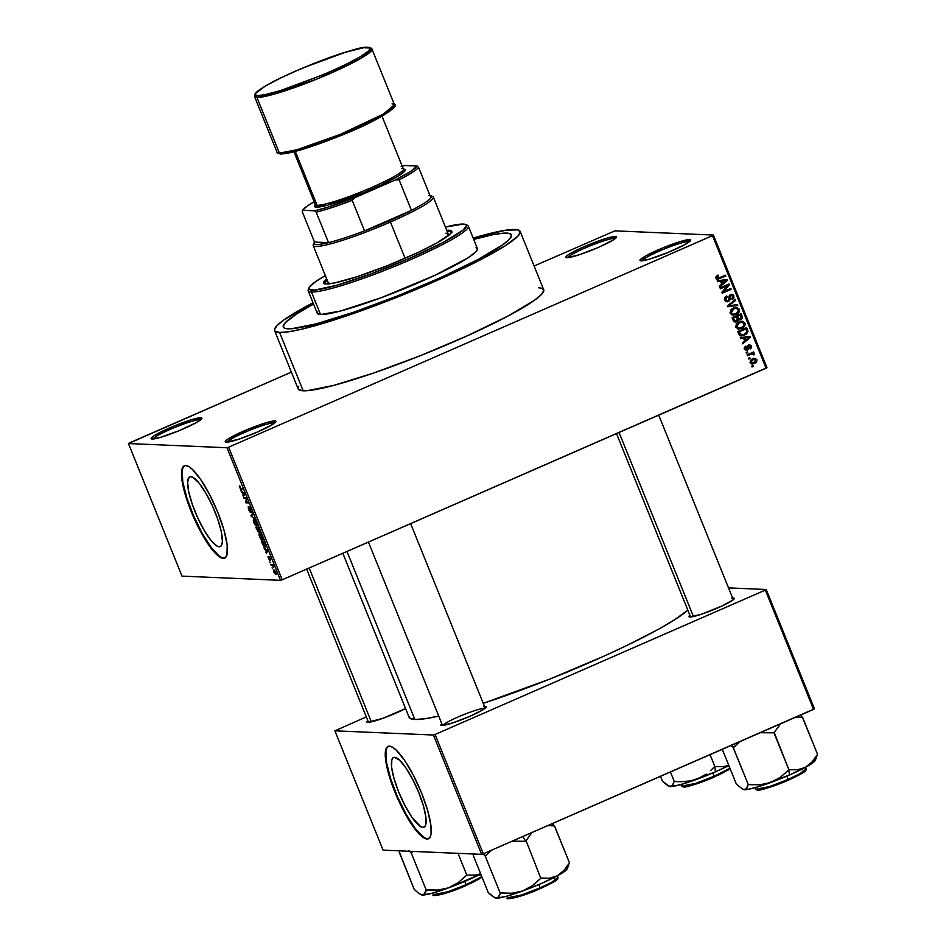 <?xml version="1.0" encoding="UTF-8"?>
<svg xmlns="http://www.w3.org/2000/svg" width="946" height="946" viewBox="0 0 946 946"><rect width="100%" height="100%" fill="white"/><g stroke="black" fill="none" stroke-linecap="round" stroke-linejoin="round"><path stroke-width="1.42" d="M200.729 419.752A25.909 2.933 -22 0 0 200.079 419.646L200.824 417.754A27.351 3.098 158 0 1 201.829 418.546A27.351 3.098 158 0 1 179.314 430.596A27.351 3.098 158 0 1 152.188 439.027L160.312 437.407L178.877 430.773L196.047 422.744L200.765 419.728L201.782 418.026L192.7 419.374L174.135 426.019L154.174 435.692L151.254 438.104L152.188 439.027A27.351 3.098 158 0 1 151.455 438.897A27.351 3.098 158 0 1 170.848 427.391A27.351 3.098 158 0 1 200.824 417.754L200.079 419.646A25.909 2.933 158 0 1 200.729 419.752M615.479 238.404A25.909 2.933 -22 0 0 614.829 238.297L615.574 236.417A27.351 3.098 158 0 1 616.579 237.198A27.351 3.098 158 0 1 594.064 249.247A27.351 3.098 158 0 1 566.938 257.69L579.189 254.793L598.511 247.355L613.587 239.752L616.52 236.677L607.45 238.037L584.001 246.74L568.924 254.356L566.004 256.756L566.938 257.69A27.351 3.098 158 0 1 566.193 257.56A27.351 3.098 158 0 1 585.598 246.055A27.351 3.098 158 0 1 615.574 236.417L614.829 238.297A25.909 2.933 158 0 1 615.479 238.404M689.563 241.561A25.909 2.933 -22 0 0 688.925 241.466L689.669 239.575A27.351 3.098 158 0 1 690.663 240.367A27.351 3.098 158 0 1 668.148 252.416A27.351 3.098 158 0 1 641.021 260.848L649.157 259.228L667.71 252.594L684.892 244.565L689.599 241.537L690.615 239.846L681.534 241.195L662.969 247.828L645.799 255.858L640.099 259.914L641.021 260.848A27.351 3.098 158 0 1 640.288 260.718A27.351 3.098 158 0 1 659.681 249.212A27.351 3.098 158 0 1 689.669 239.575L688.925 241.466A25.909 2.933 158 0 1 689.563 241.561M274.813 422.909A25.909 2.933 -22 0 0 274.174 422.803L274.919 420.923A27.351 3.098 158 0 1 275.913 421.703A27.351 3.098 158 0 1 253.398 433.753A27.351 3.098 158 0 1 226.271 442.184L238.522 439.287L257.856 431.861L272.921 424.257L275.865 421.183L266.784 422.543L248.219 429.177L228.27 438.849L225.349 441.262L226.271 442.184A27.351 3.098 158 0 1 225.538 442.054A27.351 3.098 158 0 1 244.931 430.548A27.351 3.098 158 0 1 274.919 420.923L274.174 422.803A25.909 2.933 158 0 1 274.813 422.909M422.933 827.419L424.884 826.556L422.933 827.419L420.686 826.662L411.64 816.847L404.853 805.377L398.668 791.932L394.021 778.546L391.609 767.265L391.821 759.804L392.909 757.9L394.6 757.308A38.053 9.141 66.4 0 1 418.014 790.738A38.053 9.141 66.4 0 1 424.009 827.23A38.053 9.141 66.4 0 1 422.933 827.419A38.053 9.141 66.4 0 1 399.508 793.978A38.053 9.141 66.4 0 1 393.524 757.498A38.053 9.141 66.4 0 1 394.6 757.308L399.543 760.135L405.893 767.88L412.669 779.338L418.865 792.795L423.512 806.169L425.925 817.45L425.712 824.912L424.624 826.828L422.933 827.419M388.333 746.335A50.375 12.097 -113.6 0 0 396.741 795.042A50.375 12.097 -113.6 0 0 427.509 838.771L427.001 838.984A50.375 12.097 66.4 0 1 396.007 794.723A50.375 12.097 66.4 0 1 388.073 746.429A50.375 12.097 66.4 0 1 389.504 746.181L387.257 746.962L385.814 749.492L385.542 759.366L388.735 774.301L394.884 792.015L405.302 813.962L414.265 828.093L422.318 836.82L425.605 838.712L428.219 838.818L430.075 837.151L431.092 833.781L430.962 825.799L427.781 810.864L421.62 793.15L413.426 775.353L404.45 760.17L396.043 749.93L392.472 747.186L389.504 746.181A50.375 12.097 66.4 0 1 420.497 790.442A50.375 12.097 66.4 0 1 428.432 838.735A50.375 12.097 66.4 0 1 427.001 838.984L427.509 838.771A50.375 12.097 -113.6 0 0 428.68 838.617M190.844 476.654A38.053 9.141 66.4 0 1 214.257 510.095A38.053 9.141 66.4 0 1 220.252 546.575A38.053 9.141 66.4 0 1 219.165 546.764L221.128 545.913L219.165 546.764L216.93 546.008L211.171 540.627L204.478 530.836L197.868 518.136L192.334 504.455L188.739 491.885L187.615 482.33L189.141 477.245L190.844 476.654L193.079 477.411L198.837 482.803L205.53 492.594L212.141 505.294L217.675 518.976L221.269 531.546L222.393 541.1L221.955 544.269L220.867 546.185L219.165 546.764A38.053 9.141 66.4 0 1 195.751 513.335A38.053 9.141 66.4 0 1 189.756 476.843A38.053 9.141 66.4 0 1 190.844 476.654M184.576 465.68A50.375 12.097 -113.6 0 0 192.984 514.388A50.375 12.097 -113.6 0 0 223.753 558.116L223.244 558.341A50.375 12.097 66.4 0 1 192.239 514.08A50.375 12.097 66.4 0 1 184.316 465.787A50.375 12.097 66.4 0 1 185.747 465.527L183.5 466.307L182.058 468.849L181.786 478.723L184.967 493.646L191.127 511.372L199.322 529.169L208.297 544.352L216.693 554.593L221.837 558.069L224.462 558.175L226.934 555.03L227.206 545.156L224.013 530.221L217.864 512.507L209.669 494.711L200.682 479.527L192.286 469.287L188.715 466.532L185.747 465.527A50.375 12.097 66.4 0 1 216.74 509.799A50.375 12.097 66.4 0 1 224.675 558.093A50.375 12.097 66.4 0 1 223.244 558.341L223.753 558.116A50.375 12.097 -113.6 0 0 224.923 557.963M405.562 708.542A24.466 2.767 158 0 1 367.758 722.33L382.823 718.333L405.562 708.542M484.529 706.473A24.466 2.767 158 0 1 485.286 706.461L484.908 707.419L485.286 706.461A24.466 2.767 158 0 1 486.185 707.159A24.466 2.767 158 0 1 466.035 717.943A24.466 2.767 158 0 1 441.758 725.487L452.732 722.898L470.02 716.252L483.501 709.441L486.138 706.697L483.607 706.591M732.606 598.014A24.466 2.767 158 0 1 733.363 597.99L732.984 598.948L733.363 597.99A24.466 2.767 158 0 1 734.262 598.688A24.466 2.767 158 0 1 714.112 609.472A24.466 2.767 158 0 1 689.847 617.017L700.809 614.427L722.224 605.925L733.304 599.752L734.214 598.227L731.684 598.12M274.588 330.568L298.156 388.901A132.416 14.994 -22 0 0 303.158 390.793L279.59 332.46A132.416 14.994 158 0 1 274.588 330.568A132.416 14.994 158 0 1 313.031 302.779L284.025 319.819L276.93 325.672L274.458 329.799L274.99 331.171L279.59 332.46L303.158 390.793L307.166 390.698L333.631 385.424L373.374 373.126L420.355 355.684L467.43 335.747L507.423 316.354L534.254 300.45L541.349 294.596L543.82 290.457L541.573 288.211L538.688 287.809M473.166 238.073A132.416 14.994 158 0 1 515.121 229.476A132.416 14.994 158 0 1 520.123 231.368A132.416 14.994 158 0 1 417.884 288.719A132.416 14.994 158 0 1 279.59 332.46L288.707 331.762L301.999 329.113L349.807 314.793L408.838 292.48L465.16 267.446L483.855 258.01L505.471 245.617L517.781 236.264L520.253 232.125L517.994 229.866L506.004 230.174L473.166 238.073M408.968 716.429L409.583 718.014L414.868 719.492L346.981 551.459L414.868 719.492L425.381 718.688L438.731 716.087A152.554 17.276 -22 0 1 414.868 719.492A152.554 17.276 -22 0 1 409.11 717.305L342.83 553.28M506.808 233.106A123.051 13.942 158 0 1 511.455 234.868A123.051 13.942 158 0 1 416.429 288.175A123.051 13.942 158 0 1 287.903 328.818A123.051 13.942 158 0 1 283.256 327.068A123.051 13.942 158 0 1 313.564 304.104L309.401 306.398L313.564 304.104A123.051 13.942 158 0 0 283.256 327.068A123.051 13.942 158 0 0 287.903 328.818L285.231 328.451L283.138 326.358L285.444 322.515L296.878 313.812L309.401 306.398L296.878 313.812L285.444 322.515L283.138 326.358L285.231 328.451L291.64 328.723L287.903 328.818A123.051 13.942 158 0 0 416.429 288.175A123.051 13.942 158 0 0 511.455 234.868L511.455 234.868A123.051 13.942 158 0 0 506.808 233.106L509.48 233.473L511.573 235.578L509.267 239.421L502.669 244.86L477.742 259.63L440.576 277.663L396.835 296.193L353.165 312.405L316.224 323.828L291.64 328.723L316.224 323.828L353.165 312.405L396.835 296.193L440.576 277.663L477.742 259.63L502.669 244.86L509.267 239.421L511.573 235.578L509.48 233.473L503.071 233.201L506.808 233.106A123.051 13.942 158 0 0 473.698 239.409L492.606 234.762L503.071 233.201L492.606 234.762L473.698 239.409A123.051 13.942 158 0 1 506.808 233.106M129.342 442.965L291.38 372.121L128.443 443.544L226.969 447.742L280.536 580.336L182.01 576.126L128.443 443.544L129.342 442.965M534.112 265.992L614.876 230.859L713.402 235.057L766.97 367.651L282.204 579.792L228.636 447.198L712.504 235.637L766.071 368.219L282.204 579.792L280.536 580.336L182.01 576.126L128.443 443.544L226.969 447.742L228.636 447.198L226.969 447.742L280.536 580.336L282.204 579.792L228.636 447.198L712.504 235.637L766.071 368.219L766.97 367.651L713.402 235.057L712.504 235.637L713.402 235.057L614.876 230.859L534.112 265.992M750.131 362.649L752.094 364.033L754.518 363.489L756.67 361.798L756.883 359.693L754.955 358.309L752.555 358.818L750.533 360.249L750.131 362.649L752.2 364.033L754.518 363.489L756.883 359.693L754.79 358.298L752.555 358.818L750.131 362.649M747.446 355.661L751.857 353.839L752.921 353.839L753.43 354.892L754.553 354.005L752.921 353.272L753.962 352.811L753.619 351.971L747.104 354.821L747.446 355.661L752.224 353.757L754.459 354.726L754.482 353.769L752.921 353.272L753.962 352.811L753.619 351.971L747.104 354.821L747.446 355.661M749.232 345.798L747.872 345.739L750.474 346.543L750.32 348.873L751.384 346.106L748.759 345.018L747.08 349.441L744.526 348.696L745.614 348.743L746.37 346.91L744.999 346.851L746.37 346.91L745.921 346.118L744.656 349.098L746.288 350.446L748.664 349.346L749.232 345.798L750.474 346.543L750.32 348.873L751.443 347.726L750.97 345.408L749.137 344.888L747.647 346.248L747.375 349.251L745.708 348.956L745.921 346.118L744.668 347.348L744.656 349.098L747.588 350.209L749.587 345.728L747.919 345.68M738.708 334.033L739.677 335.428L741.735 335.96L746.37 334.186L747.99 331.585L746.666 327.635L737.703 331.561L738.708 334.033L741.321 335.96L744.526 335.239L747.99 331.407L746.666 327.635L737.703 331.561L738.708 334.033M740.245 318.956L739.287 319.642L740.813 319.701L742.125 316.402L740.872 316.342L742.125 316.402L741.061 313.776L732.109 317.69L733.919 321.522L736.828 321.723L738.566 319.618L740.541 319.807L742.22 318.353L741.061 313.776L732.109 317.69L733.162 320.304L735.279 322.054L736.828 321.723L738.566 319.618L739.618 319.949M727.687 306.764L737.726 305.499L737.36 304.612L728.55 305.842L735.657 300.402L735.302 299.527L727.356 305.948L727.687 306.764L737.726 305.499L737.36 304.612L728.55 305.842L735.657 300.402L735.302 299.527L727.356 305.948L727.687 306.764M720.414 288.767L727.592 285.633L721.857 292.326L722.224 293.225L731.175 289.31L730.844 288.471L723.655 291.605L729.401 284.912L729.035 284.001L720.072 287.927L720.414 288.767L727.592 285.633L721.857 292.326L722.224 293.225L731.175 289.31L730.844 288.471L723.655 291.605L729.401 284.912L729.035 284.001L720.072 287.927L720.414 288.767M716.075 276.504L716.098 278.361L717.659 279.271L725.818 276.055L725.487 275.203L717.919 278.313L716.962 277.367L718.487 275.854L718.026 275.061L716.075 276.504L715.968 278.112L717.553 279.271L725.818 276.055L725.487 275.203L718.085 278.301L717.033 277.686L718.487 275.854L718.026 275.061L716.075 276.504M717.565 281.695L720.533 281.258L721.715 284.178L719.327 286.07L719.693 286.957L727.557 280.347L727.202 279.46L717.198 280.808L717.565 281.695L720.533 281.258L721.715 284.178L719.327 286.07L719.693 286.957L727.557 280.347L727.202 279.46L717.198 280.808L717.565 281.695M730.856 295.412L732.937 296.358L731.861 298.794L732.322 299.586L733.966 295.873L732.642 295.826L733.966 295.873L731.837 294.277L730.548 294.549L728.148 300.71L724.695 299.61L725.913 299.669L727.19 296.725L725.641 296.618L727.19 296.725L726.741 295.932L724.837 300.048L726.871 301.786L729.638 300.686L730.619 295.53L732.109 295.377L732.937 296.358L732.949 297.824L731.861 298.794L732.322 299.586L733.954 298.096L733.422 294.986L730.548 294.549L729.059 296.122L728.881 300.071L727.131 300.828L725.783 299.243L727.19 296.725L726.457 296.074L724.896 297.576L724.648 299.444L727.143 301.809L728.503 301.549L730.111 299.326L730.052 296.074L731.589 295.258L729.543 295.258M736.426 313.351L734.557 314.474L736.094 314.533C738.637 313.599 739.725 311.837 739.382 309.271L738.046 309.212L739.382 309.271L736.437 307.367L733.351 308.077L730.619 310.253L730.359 313.646L733.446 315.184L738.318 313.091L739.453 311.34L739.382 309.271L736.686 307.391L731.175 309.555L730.182 313.292L733.162 315.172M742.031 327.221L740.162 328.333L741.688 328.392C744.23 327.458 745.33 325.696 744.987 323.13L743.651 323.083L744.987 323.13L742.042 321.226L738.956 321.936L736.213 324.111L735.953 327.505L739.039 329.042L743.923 326.949L745.046 325.199L744.987 323.13L742.279 321.25L736.768 323.414L735.787 327.15L738.767 329.042M740.552 338.585L743.521 338.148L744.703 341.068L742.314 342.972L742.669 343.847L750.545 337.237L750.19 336.35L740.186 337.698L740.552 338.585L743.521 338.148L744.703 341.068L742.314 342.972L742.669 343.847L750.545 337.237L750.19 336.35L740.186 337.698L740.552 338.585M746.477 353.248L747.754 352.692L747.411 351.853L746.134 352.409L746.477 353.248L747.754 352.692L747.411 351.853L746.134 352.409L746.477 353.248M748.806 359.042L750.083 358.475L749.752 357.635L748.463 358.191L748.806 359.042L750.083 358.475L749.752 357.635L748.463 358.191L748.806 359.042M752.023 366.989L753.3 366.433L752.957 365.594L751.68 366.149L752.023 366.989L753.3 366.433L752.957 365.594L751.68 366.149L752.023 366.989M272.424 568.617L272.093 567.766L272.424 568.617M270.095 562.823L269.752 561.983L270.095 562.823M264.171 548.16L266.441 551.849L266.287 553.422L267.884 550.844L263.804 547.285L266.441 551.849L266.287 553.422L267.884 550.844L264.171 548.16M262.172 539.989L262.231 536.796L259.511 533.473L258.932 534.478L261.604 539.788L262.787 539.338L262.066 536.382L259.393 533.485L258.932 534.265L260.185 533.721L258.932 534.265L259.488 536.666L260.871 539.102L262.444 539.941M256.567 526.118L256.638 522.937L253.906 519.614L253.327 520.406L255.373 525.361L256.969 526L257.028 524.096L255.467 520.773L253.8 519.614L253.327 520.406L254.58 519.862L253.327 520.406L253.883 522.807L255.278 525.243L256.839 526.082M250.383 512.235L249.685 508.203L250.288 507.754L251.175 509.433L251.447 512.046L251.222 509.539L249.519 507.103L250.028 511.396L248.313 506.82L248.538 509.575L250.004 512.046L250.619 511.538L249.732 508.002L251.447 512.046L251.329 509.799L249.401 507.139L249.862 511.325L248.23 506.831L248.538 509.575L250.489 512.212M241.183 491.27L243.453 494.959L243.311 496.532L244.896 493.954L240.828 490.383L243.453 494.959L243.311 496.532L244.896 493.954L241.183 491.27M239.326 486.315L240.639 489.259L243.157 489.661L242.815 488.81L240.509 488.55L239.776 485.842L239.681 487.628L241.336 489.579L243.157 489.661L242.815 488.81L240.568 488.597L239.776 485.842M244.033 498.341L246.173 498.436L245.842 502.799L248.514 502.917L248.171 502.078L246.031 501.983L246.374 497.62L243.701 497.501L244.033 498.341L245.771 497.584L244.033 498.341L246.173 498.436L245.842 502.799L248.514 502.917L248.171 502.078L246.031 501.983L246.374 497.62L243.701 497.501L244.033 498.341M251.305 516.339L255.053 519.106L251.435 515.889L252.996 514.009L252.641 513.134L250.974 515.523L255.053 519.106L251.435 515.889L252.996 514.009L252.641 513.134L250.974 515.523L251.305 516.339M259.724 532.302L258.4 527.383L255.727 527.277L258.601 532.492L258.79 531.368L259.973 531.959L258.4 527.383L255.727 527.277L258.601 532.492L258.79 531.368L259.819 532.279M264.963 546.859L265.448 544.943L263.993 541.242L261.321 541.136L263.248 545.487L264.963 546.859L265.578 545.499L263.993 541.242L261.321 541.136L262.326 543.607L265.282 546.8M269.811 560.682L269.409 557.584L270.591 560.6L270.355 558.672L269.031 556.745L269.421 559.843L268.144 556.591L269.515 560.552L269.35 557.655L270.591 560.6L270.272 558.471L268.936 556.768L269.35 559.819L267.943 556.922L269.906 560.671M271.064 565.235L272.602 565.507L273.666 567.127L272.673 564.478L270.722 564.395L271.064 565.235L272.685 564.526L271.064 565.235L272.531 565.46L273.666 567.127L272.673 564.478L270.722 564.395L271.064 565.235M275.806 574.565L275.842 572.259L273.891 569.859L273.832 572.164L275.889 574.565L275.724 571.963L273.725 569.87L273.832 572.164L276.031 574.529M483.288 853.8L435.077 734.474L765.338 590.079L813.548 709.405L483.288 853.8L481.62 854.344L383.095 850.147L334.884 730.82L433.41 735.018L481.62 854.344L383.095 850.147L334.884 730.82L366.327 716.891L334.884 730.82L433.41 735.018L435.077 734.474L433.41 735.018L481.62 854.344L483.288 853.8L814.447 708.826L813.548 709.405L765.338 590.079L435.077 734.474L483.288 853.8M728.515 587.892L766.236 589.5L814.447 708.826L766.236 589.5L765.338 590.079L766.236 589.5L728.515 587.892M689.906 615.267L688.995 616.78L689.847 617.017A24.466 2.767 158 0 1 689.185 616.898A24.466 2.767 158 0 1 689.906 615.267M441.829 723.725L440.931 724.66L441.758 725.487A24.466 2.767 158 0 1 441.108 725.369A24.466 2.767 158 0 1 441.817 723.725M367.817 720.568L366.906 722.094L367.758 722.33A24.466 2.767 158 0 1 367.095 722.212A24.466 2.767 158 0 1 367.817 720.58M483.24 703.327L549.91 679.039L604.151 656.063L628.688 644.593L659.599 628.641L675.137 619.429L687.825 610.099A152.554 17.276 -22 0 1 483.252 703.327M442.823 725.44A23.023 2.613 158 0 1 462.156 715.259A23.023 2.613 158 0 1 484.541 708.341M298.676 386.299L298.025 388.144M298.569 389.516L303.158 390.793A132.416 14.994 -22 0 0 441.451 347.064A132.416 14.994 -22 0 0 543.69 289.701L520.123 231.368M153.075 439.003A25.909 2.933 158 0 1 174.537 427.568A25.909 2.933 158 0 1 200.079 419.646A25.909 2.933 -22 0 0 174.537 427.568A25.909 2.933 -22 0 0 153.075 439.003M567.825 257.655A25.909 2.933 158 0 1 589.287 246.232A25.909 2.933 158 0 1 614.829 238.297A25.909 2.933 -22 0 0 589.287 246.232A25.909 2.933 -22 0 0 567.825 257.655M641.908 260.824A25.909 2.933 158 0 1 663.371 249.389A25.909 2.933 158 0 1 688.925 241.466A25.909 2.933 -22 0 0 663.371 249.389A25.909 2.933 -22 0 0 641.908 260.824M227.158 442.16A25.909 2.933 158 0 1 248.621 430.737A25.909 2.933 158 0 1 274.174 422.803A25.909 2.933 -22 0 0 248.621 430.737A25.909 2.933 -22 0 0 227.158 442.16M185.038 465.479L183.181 467.147L182.164 470.517L182.779 481.833L186.776 497.702L193.54 515.7L202.054 533.083L211.017 547.226L219.07 555.952L222.357 557.844L224.971 557.951M388.794 746.122L386.949 747.789L385.933 751.171L386.536 762.476L390.532 778.345L397.296 796.343L405.81 813.737L414.774 827.868L422.827 836.607L426.114 838.487L428.739 838.594M240 487.687L240.142 486.682M242.862 488.916L241.336 489.579L242.862 488.916M244.186 495.113L242.945 495.657L244.186 495.113M244.576 494.462L243.453 494.959L244.576 494.462M242.696 492.334L244.695 493.457L243.654 494.687L244.742 494.202L243.654 494.687L242.696 492.334L244.458 493.564L243.654 494.687L242.696 492.334M247.568 502.042L245.842 502.799L247.568 502.042M246.102 501.628L245.475 501.9L246.102 501.628M252.204 514.979L250.974 515.523L252.204 514.979M253.906 519.614L253.327 520.406M254.249 520.454L256.579 522.807L257.158 524.746L256.236 525.278L254.202 522.819L254.935 520.158L254.249 520.454L255.893 522.003L256.697 524.947L255.361 524.782L253.906 521.956L253.942 520.548L254.9 520.111M258.601 532.492L258.79 531.368M257.631 528.187L258.684 528.105L259.334 531.451L257.631 528.187L258.554 527.773L257.631 528.187L258.424 528.211L259.878 531.214L258.944 531.155L257.631 528.187M256.378 528.128L258.506 527.643L257.312 528.164L258.258 531.64L256.378 528.128L258.104 527.371L256.378 528.128L257.312 528.164L258.353 531.628L256.378 528.128M259.511 533.473L258.932 534.265M259.748 536.559L259.843 534.313L262.184 536.678L262.763 538.605L261.841 539.137L259.795 536.678L259.843 534.313L260.54 534.017L259.843 534.313L261.498 535.862L262.302 538.806L261.214 538.877L259.736 536.536M260.505 533.97L259.843 534.313M261.983 541.987L264.289 541.963L265.353 544.648L264.632 546.008L261.983 541.987L263.709 541.23L261.983 541.987L264.029 542.082L264.975 545.925L263.544 545.334L261.983 541.987M267.162 552.003L265.932 552.547L267.162 552.003M267.564 551.352L266.441 551.849L267.564 551.352M265.684 549.224L267.683 550.359L266.63 551.577L267.718 551.104L266.63 551.577L265.684 549.224L267.446 550.454L266.63 551.577L265.684 549.224M272.85 564.939L272.07 565.282L272.85 564.939M274.234 570.71L275.783 572.117L275.452 573.714L274.115 572.2L274.825 570.45L274.234 570.71L275.664 573.678L273.973 571.798L274.789 570.414M265.601 545.665L264.632 546.008M276.208 573.43L275.452 573.714M716.394 276.09L718.487 275.854L716.441 276.055M715.838 277.639L717.033 277.686L715.838 277.639M718.085 278.301L717.033 277.686M716.548 278.242L715.507 277.627L717.801 277.828M716.666 279.153L724.21 275.759L725.818 276.055L716.879 279.105M725.783 279.649L727.557 280.347L725.949 280.359L725.783 279.649M722.306 283.422L721.632 283.977L722.306 283.422M719.007 281.187L717.446 281.423L719.007 281.187M723.087 280.666L720.166 281.021L723.087 280.666M720.261 281.246L726.469 280.371L724.943 280.312L726.469 280.371L722.638 283.433L721.384 283.374L722.638 283.433L721.692 281.08L720.261 281.246M727.758 284.569L729.401 284.912L727.214 285.621L727.758 284.569M722.508 291.557L723.655 291.605L722.508 291.557M729.567 289.027L731.175 289.31L721.964 292.61L729.567 289.027M726.067 285.562L727.592 285.633L720.166 288.14L726.067 285.562M728.148 300.71L725.842 300.804M724.388 299.598L726.611 300.639M731.069 294.372L732.287 295.483M729.082 296.027L730.052 296.074L729.082 296.027M728.964 297.623L729.993 297.659L728.964 297.623M729.07 299.291L730.111 299.326L729.07 299.291M727.994 300.769L726.977 301.478L728.503 301.549L726.398 301.668M725.901 301.739L728.113 300.627M729.484 295.282L730.395 295.247M731.731 298.924L732.429 298.037M732.334 295.566L731.033 294.348M726.114 300.793L724.979 300.473M734.297 300.343L735.657 300.402L734.297 300.343M728.716 304.849L729.827 304.896L728.716 304.849M727.533 305.806L728.55 305.842L727.533 305.806M735.941 304.813L737.726 305.499L727.592 306.528L736.189 305.44L735.941 304.813M735.645 307.403L737.679 308.834M732.535 315.101L736.094 314.533L732.417 315.077M732.216 315.101L736.792 313.02M737.762 309.011L735.574 307.391M732.393 314.143L730.265 313.564M731.589 309.129L736.213 308.313L738.341 309.732L737.655 312.44L735.775 313.682L733.41 314.226L730.028 312.771L731.234 312.819L733.682 308.928L731.672 309.082M730.347 313.634L733.41 314.226M739.796 314.332L740.091 315.065L739.796 314.332M738.566 319.618L740.813 319.701L738.885 319.783M736.437 320.907L735.302 321.664L736.828 321.723L734.557 321.912M734.226 321.971L736.473 320.86L733.304 320.635L734.687 320.694L732.961 319.819L734.214 319.866L733.493 318.081L736.638 316.709L732.192 317.915L736.638 316.709L737.312 318.376L736.485 320.883L734.687 320.694L733.493 318.081L732.239 318.033L736.638 316.709L737.513 319.854L736.023 321.049L734.687 320.694M738.72 319.819L740.434 318.719M735.562 321.084L733.339 320.789M738.956 318.778L737.241 318.613M736.366 316.697L738.826 315.018L736.154 316.189L740.363 315.077L738.826 315.018L740.363 315.077L740.955 316.543L740.316 318.92L737.407 318.625L738.767 318.684L737.064 317.785L738.318 317.832L737.679 316.248L736.366 316.697M740.316 318.92L738.767 318.684L737.679 316.248L740.363 315.077L741.203 318.104L739.914 319.062L738.767 318.684M733.15 320.635L734.959 320.824M741.25 321.262L743.272 322.692M738.128 328.96L741.688 328.392L738.022 328.936M737.821 328.96L742.397 326.89M743.367 322.87L741.179 321.25M737.986 328.014L735.87 327.422M737.182 323L741.806 322.184L743.934 323.603L743.26 326.299L741.38 327.541L739.015 328.085L735.621 326.63L736.828 326.689L739.275 322.787L737.277 322.953M735.953 327.493L739.015 328.085M745.389 328.191L745.685 328.924L745.389 328.191M746.37 329.953L747.624 330L746.37 329.953M746.843 331.36L747.99 331.407L746.843 331.36M744.987 334.009L743 335.18L744.526 335.239L740.612 335.865M740.21 335.889L745.282 333.749M740.162 334.955L738.72 334.352M739.63 334.896L738.98 334.6M737.797 331.774L744.431 328.877L737.797 331.774M741.865 335.014L738.448 333.406L739.713 333.465L739.098 331.94L745.956 328.936L746.772 332.212L743.639 334.624L741.865 335.014L739.098 331.94L737.845 331.892L745.956 328.936L744.431 328.877L745.956 328.936L746.867 331.715L744.195 334.387L740.032 334.943M748.759 336.54L750.545 337.237L748.936 337.249L748.759 336.54M745.282 340.312L744.62 340.867L745.282 340.312M741.995 338.077L740.434 338.313L741.995 338.077M746.075 337.556L743.154 337.911L746.075 337.556M743.249 338.136L749.457 337.273L747.931 337.202L749.457 337.273L745.625 340.324L744.372 340.264L745.625 340.324L744.679 337.97L743.249 338.136M747.08 349.441L745.058 349.476M744.076 348.684L745.554 349.381M749.729 344.817L748.759 345.018M748.948 344.947L749.729 345.751M747.636 346.26L748.806 346.307L747.636 346.26M747.577 347.383L748.83 347.442L747.577 347.383M746.429 350.458L747.588 350.209M749.776 345.858L748.794 344.876M746.134 352.409L747.754 352.692L746.134 352.409M751.396 353.201L752.342 352.527L753.962 352.811L751.396 353.201L752.921 353.272M754.482 353.769L752.957 353.698L752.933 354.655M753.418 354.679L754.459 354.726L753.418 354.679M753.3 354.23L752.224 353.757M751.774 354.171L750.686 353.698L747.198 355.046L750.686 353.698L751.774 354.171M752.259 353.225L753.016 353.934M748.475 358.191L750.083 358.475L748.475 358.191M753.974 358.357L755.239 359.397M755.641 359.646L756.883 359.693L755.641 359.646M754.53 362.472L752.992 363.43L754.518 363.489L751.491 363.914M751.278 363.938L754.612 362.401M755.286 359.48L753.43 358.25M754.589 359.255L755.937 360.083L754.116 362.673L752.413 363.075L751.065 362.259L752.898 359.657L751.372 359.598L754.589 359.255L752.59 359.22M751.065 362.259L750.001 362.212L751.065 362.259L751.313 360.793L752.898 359.657L755.889 359.977L755.819 361.36L754.116 362.673L752.046 363.028L751.065 362.259M750.237 362.874L752.413 363.075M751.692 366.149L753.3 366.433L751.692 366.149M724.624 280.726L726.469 280.371L722.638 283.433L721.692 281.08L724.624 280.726M738.341 309.732L738.105 311.861L735.775 313.682L733.268 314.226L731.234 312.819L731.66 310.394L733.682 308.928L736.236 308.313L738.341 309.732M743.934 323.603L743.71 325.72L741.38 327.541L738.873 328.085L736.828 326.689L737.253 324.253L739.275 322.787L742.492 322.29L743.934 323.603M747.6 337.616L749.457 337.273L745.625 340.324L744.679 337.97L747.6 337.616M451.762 231.995A69.082 7.828 -22 0 0 449.693 231.557A69.082 7.828 -22 0 0 447.281 231.64L449.693 231.557L449.161 230.233L449.693 231.557L452.093 232.231M324.123 283.906L327.174 280.158A69.082 7.828 -22 0 0 324.194 283.528M326.264 283.966A69.082 7.828 158 0 1 323.662 282.984A69.082 7.828 158 0 1 326.642 278.834L323.934 281.624L323.875 283.292L326.264 283.966L334.234 283.031L357.221 276.646L387.422 265.649L417.683 252.629L437.087 242.826L450.544 233.78L451.833 231.616L449.161 230.233A69.082 7.828 158 0 1 451.762 231.214A69.082 7.828 158 0 1 398.42 261.143A69.082 7.828 158 0 1 326.264 283.966M446.737 230.316A69.082 7.828 158 0 1 449.161 230.233L446.737 230.316M476.039 247.639L477.505 249.117L475.897 251.813L467.868 257.915L434.817 275.369L381.356 297.659L340.418 311.045L320.552 314.545L311.447 292.007A86.358 9.779 -22 0 0 406.13 261.581A86.358 9.779 -22 0 0 467.371 225.254L465.527 224.486A84.915 9.614 158 0 1 405.29 260.197A84.915 9.614 158 0 1 312.192 290.126L311.447 292.007L320.552 314.545A86.358 9.779 -22 0 0 410.741 286.023A86.358 9.779 -22 0 0 477.423 248.621L468.317 226.07A86.358 9.779 158 0 1 401.636 263.485A86.358 9.779 158 0 1 311.447 292.007A86.358 9.779 158 0 1 308.183 290.777A86.358 9.779 158 0 1 308.904 288.518M309.082 287.69L308.29 289.535A86.358 9.779 -22 0 0 311.447 292.007L312.192 290.126A84.915 9.614 158 0 1 309.082 287.69A84.915 9.614 158 0 1 325.329 275.593L315.042 282.014L309.318 287.241L309.247 289.299L314.758 290.055L337.438 285.089L371.979 273.512L410.245 258.057L443.189 242.377L463.032 230.174L466.532 225.775L466.177 224.9L463.233 224.072A84.915 9.614 158 0 1 465.527 224.486M466.236 224.959A86.358 9.779 158 0 1 468.317 226.07M328.404 282.984L330.899 283.623A64.766 7.332 158 0 1 330.639 283.611A64.766 7.332 158 0 1 328.203 282.688L313.197 245.558A64.766 7.332 158 0 1 313.966 243.595M445.85 233.236A64.766 7.332 158 0 1 448.298 234.159A64.766 7.332 158 0 1 446.997 236.713L448.097 233.863M308.183 290.777L317.288 313.315A86.358 9.779 -22 0 0 320.552 314.545L317.56 313.705L317.631 311.612M463.233 224.072L445.436 227.075A84.915 9.614 158 0 1 463.233 224.072M434.581 895.022L448.108 892.456L466.177 885.48L466.082 884.687L447.695 891.818L433.481 894.62A27.351 3.098 -22 0 0 466.082 884.687L464.77 881.424L466.082 884.687A27.351 3.098 -22 0 0 481.821 876.646L466.082 884.687L466.177 885.48L482.058 877.226M399.425 852.251L414.265 889.465L399.271 852.334L399.933 850.265L399.425 852.251M408.802 850.631L411.203 852.843L426.197 889.973L423.737 894.703L422.377 895.022L418.782 893.414L414.265 889.465L418.782 893.414L422.377 895.022L432.18 893.213L448.641 887.833L437.892 890.08L426.197 889.973L411.203 852.843L412.858 851.412L411.687 852.665A44.699 5.061 158 0 1 411.061 852.843A44.699 5.061 -22 0 0 411.687 852.665L408.802 850.631M458.018 853.339L466.792 875.085L458.266 882.594L448.641 887.833L480.757 873.998A38.94 4.411 -22 0 1 448.641 887.833L437.892 890.08L426.681 889.784L424.778 893.674L422.377 895.022A38.94 4.411 -22 0 0 448.641 887.833L458.266 882.594L466.792 875.085L458.018 853.339M480.698 873.844L475.507 875.074L466.792 875.085L475.507 875.074L480.698 873.844M421.325 894.833L422.377 895.022A38.94 4.411 -22 0 1 421.325 894.833L420.698 894.561M480.781 878.113L470.635 883.458M461.447 887.478L443.473 893.911L434.675 895.223M371.329 721.845L309.176 567.99L371.329 721.845M368.432 542.082L442.527 725.464L368.432 542.082M485.227 708.211L410.647 523.623M619.074 432.499L693.43 616.532L619.074 432.499M431.376 196.153A64.766 7.332 158 0 1 433.303 197.04A64.766 7.332 158 0 1 390.438 222.038L389.516 220.69A63.323 7.178 158 0 1 364.529 230.883L352.208 200.386L354.939 197.643L395.333 179.977L399.129 179.87L411.451 210.367L364.529 230.883L389.516 220.69L411.451 210.367A63.323 7.178 -22 0 0 430.915 197.891A63.323 7.178 158 0 1 411.451 210.367A63.323 7.178 158 0 1 389.516 220.69L390.438 222.038A64.766 7.332 -22 0 0 432.594 196.425L430.737 195.645A63.323 7.178 158 0 1 430.915 197.891L431.329 196.07L429.035 195.349M429.922 195.432A63.323 7.178 158 0 1 430.737 195.645M314.072 242.791A63.323 7.178 158 0 1 314.51 242.07L302.188 211.573L302.625 210.284L314.675 210.804L327.529 207.269L354.939 197.643L395.333 179.977L399.129 179.87A63.323 7.178 -22 0 0 418.593 167.395L430.915 197.891L418.593 167.395A63.323 7.178 158 0 1 399.129 179.87L411.451 210.367L364.529 230.883A63.323 7.178 158 0 1 328.51 242.661L314.51 242.07L313.966 243.11L314.912 244.387L318.518 244.541L328.51 242.661A63.323 7.178 158 0 1 314.072 242.791L313.28 244.624A64.766 7.332 -22 0 0 390.438 222.038L405.089 258.293L390.438 222.038A64.766 7.332 158 0 1 313.197 245.558M402.216 166.2A61.892 7.012 158 0 1 405.03 165.515L417.091 166.023A61.892 7.012 158 0 1 395.333 179.977L410.387 171.628L417.091 166.023L418.593 167.395L417.091 166.023L405.03 165.515L401.175 166.461M328.51 242.661L314.51 242.07L302.188 211.573L302.625 210.284L314.675 210.804L316.189 212.164L328.51 242.661A63.323 7.178 -22 0 0 364.529 230.883L352.208 200.386A63.323 7.178 158 0 1 316.189 212.164L328.51 242.661M314.131 201.782L306.8 206.382L302.625 210.284A61.892 7.012 158 0 1 314.131 201.782M316.189 212.164A63.323 7.178 -22 0 0 352.208 200.386L354.939 197.643A61.892 7.012 158 0 1 314.675 210.804L316.189 212.164M367.982 123.5L341.66 135.195L314.06 145.625L291.723 152.318L281.246 153.879A1.443 1.384 -87.6 0 1 279.425 153.122L256.934 97.426A63.323 7.178 158 0 1 254.533 96.527L256.934 97.426A1.443 1.384 -87.6 0 1 257.679 95.546C250.655 96.303 255.775 88.605 296.299 70.773C339.307 53.496 363.122 45.715 367.758 47.406A1.443 1.384 -87.6 0 1 369.165 47.619M392.07 103.859L394.47 104.77C400.596 104.604 380.812 119.882 342.014 135.065C311.376 147.34 290.919 153.654 280.643 153.997C277.888 153.358 276.681 152.767 277.036 152.211L254.533 96.527L255.254 93.488L257.88 90.97C264.549 86.204 273.016 81.451 283.268 76.697C313.008 62.708 353.958 47.442 368.361 47.3A1.443 1.384 92.4 0 0 367.758 47.406C374.782 46.65 369.661 54.36 329.137 72.18C286.13 89.456 262.302 97.249 257.679 95.546L264.809 94.718L280.584 90.532L323.662 74.533L344.415 65.168L360.331 56.748L368.999 50.587L369.91 48.01L363.5 47.738L344.852 52.432L301.774 68.419L281.021 77.797L265.105 86.204L255.574 93.441L255.526 94.943L257.679 95.546A1.443 1.384 92.4 0 0 256.934 97.426L274.364 94.08L317.489 78.825L360.663 58.498L371.967 49.086A63.323 7.178 158 0 1 323.071 76.52A63.323 7.178 158 0 1 256.934 97.426L279.425 153.122L277.036 152.211A63.323 7.178 -22 0 0 279.425 153.122A63.323 7.178 -22 0 0 345.574 132.204A63.323 7.178 -22 0 0 394.47 104.77L383.154 114.194L339.992 134.509L296.867 149.764L279.425 153.122A1.443 1.384 92.4 0 0 280.631 153.997M404.439 169.275L405.278 170.103L404.356 171.628L397.509 176.512L381.084 184.99L364.104 192.405L327.6 205.199L316.331 207.186L317.076 205.294A47.489 5.38 158 0 1 315.337 203.934L314.545 205.779A48.932 5.546 -22 0 0 316.331 207.186L314.64 206.713L314.675 205.519M293.946 151.798L315.29 204.62A47.489 5.38 -22 0 0 317.076 205.294L295.318 151.443L317.076 205.294A47.489 5.38 -22 0 0 366.681 189.614A47.489 5.38 -22 0 0 403.363 169.038L382.018 116.216M372.523 121.254L383.899 115.093M389.255 111.652L393.725 106.993M316.331 207.186A48.932 5.546 -22 0 0 369.992 189.945A48.932 5.546 -22 0 0 404.699 169.358L402.842 168.589A47.489 5.38 158 0 1 369.153 188.561A47.489 5.38 158 0 1 317.076 205.294L316.331 207.186M401.565 168.364A47.489 5.38 158 0 1 402.842 168.589M281.246 153.879L298.108 150.651L339.827 135.94L382.125 116.122L393.702 106.721M701.766 777.068L696.717 779.362A38.94 4.411 -22 0 0 715.424 771.841L714.809 766.638L715.424 771.841L728.846 765.539A38.94 4.411 -22 0 1 715.424 771.841L691.455 780.852L680.375 781.727L674.285 781.502L670.43 771.983L674.285 781.502L671.814 786.232L668.787 786.102L662.354 780.994L660.474 776.335L662.354 780.994L666.859 784.943L670.454 786.552L680.269 784.742L696.717 779.362L685.968 781.621L674.143 781.491L672.854 785.204L670.454 786.552A38.94 4.411 -22 0 0 696.717 779.362L706.343 774.124L701.766 777.068M710.529 770.659L714.396 766.792L710.529 770.659M714.171 776.228L695.783 783.347L681.558 786.161A27.351 3.098 -22 0 0 714.171 776.228L712.846 772.953L714.171 776.228A27.351 3.098 -22 0 0 729.91 768.176L714.171 776.228L714.289 777.009L714.171 776.228M682.657 786.552L696.197 783.986L714.265 777.009L730.146 768.755M710.044 754.66L714.88 766.615L710.044 754.66M728.775 765.373L723.584 766.603L714.88 766.615L723.584 766.603L728.775 765.373M669.401 786.363L670.454 786.552A38.94 4.411 -22 0 1 669.413 786.363L668.787 786.102M709.535 779.007L691.55 785.44L682.764 786.753M728.858 769.642L718.724 774.999M531.38 833.473L528.625 836.997L531.38 833.473M526.153 840.923L528.625 836.997L526.153 840.923A44.699 5.061 158 0 1 525.74 841.112A44.699 5.061 -22 0 0 526.153 840.923L540.805 878.231L532.279 885.752L522.653 890.99L511.904 893.237L500.694 892.941L497.75 897.86L494.711 897.719L488.278 892.61L473.284 855.491L488.278 892.61L492.795 896.572L496.39 898.168L506.193 896.37L522.653 890.99L541.349 883.469L557.289 875.842L549.52 878.231L540.805 878.231L526.153 840.923M522.653 836.595L525.74 841.112L522.653 836.595M508.593 898.18L522.121 895.614L540.19 888.637L540.095 887.845L521.707 894.975L507.494 897.778A27.351 3.098 -22 0 0 540.095 887.845L538.782 884.581L540.095 887.845A27.351 3.098 -22 0 0 558.199 877.297L551.707 882.263L540.095 887.845L540.19 888.637L551.601 883.138L557.679 878.337M473.438 855.409L473.946 853.422L473.438 855.409M482.815 853.789L485.215 856L500.209 893.13L485.215 856L491.589 850.17L485.7 855.823A44.699 5.061 158 0 1 485.073 856A44.699 5.061 -22 0 0 485.7 855.823L482.815 853.789M512.153 841.183L525.326 841.29A44.699 5.061 -22 0 0 525.74 841.112A44.699 5.061 158 0 1 525.326 841.29L512.153 841.183M568.534 865.625L567.08 869.007A38.94 4.411 -22 0 1 557.289 875.842L549.52 878.231L541.147 878.054L532.279 885.752L522.653 890.99A38.94 4.411 -22 0 0 557.289 875.842L563.899 870.474L569.48 862.835L554.332 825.704A44.699 5.061 158 0 1 554.131 825.905L547.876 825.562L554.474 825.716L569.48 862.835L563.899 870.474L557.289 875.842L566.181 870.143L566.701 868.073M554.332 825.704L552.086 823.517L554.131 825.905A44.699 5.061 -22 0 0 554.332 825.704M568.049 866.536L569.338 862.835L568.049 866.536M495.337 897.99L496.39 898.168A38.94 4.411 -22 0 0 522.653 890.99L511.904 893.237L500.694 892.941L498.779 896.832L496.39 898.168A38.94 4.411 -22 0 1 495.337 897.99L494.711 897.719M557.608 878.94L556.65 879.934M554.782 881.27L544.648 886.615M540.19 888.637L517.486 897.068L508.688 898.381M816.623 757.155L815.156 760.537A38.94 4.411 -22 0 1 805.365 767.372L811.987 762.003L817.557 754.376L802.409 717.245A44.699 5.061 158 0 1 802.22 717.435L795.964 717.092L802.563 717.245L817.557 754.376L811.987 762.003L805.365 767.372L797.596 769.76L788.893 769.772L774.23 732.464A44.699 5.061 158 0 1 773.402 732.819L760.229 732.712L773.887 732.642L788.893 769.772L780.355 777.281L770.73 782.519A38.94 4.411 -22 0 0 789.437 774.999L788.822 769.796L789.437 774.999L805.365 767.372L797.596 769.76L789.236 769.583L780.355 777.281L770.73 782.519L759.981 784.778L748.298 784.66L733.292 747.529L739.666 741.711L733.777 747.352A44.699 5.061 158 0 1 733.15 747.529L748.298 784.66L745.826 789.39L742.787 789.26L736.366 784.151L722.283 749.303L736.366 784.151L742.787 789.26L748.321 789.307L757.912 786.847L789.437 774.999A38.94 4.411 -22 0 0 805.365 767.372L814.258 761.672L814.79 759.603M788.184 779.386L769.784 786.504L755.57 789.319A27.351 3.098 -22 0 0 788.184 779.386L786.859 776.11L788.184 779.386A27.351 3.098 -22 0 0 806.276 768.826L799.784 773.793L788.184 779.386L788.302 780.166L788.184 779.386M756.67 789.709L770.21 787.143L788.302 780.166L799.677 774.668L805.756 769.878M774.23 732.464L780.568 723.82L774.23 732.464A44.699 5.061 -22 0 1 773.402 732.819L774.23 732.464M802.409 717.245L800.162 715.046L802.409 717.245A44.699 5.061 -22 0 1 802.22 717.435L802.409 717.245M816.138 758.065L817.415 754.364L816.138 758.065M730.891 745.33L733.15 747.529A44.699 5.061 -22 0 0 733.777 747.352L730.891 745.33M743.414 789.52L744.467 789.709A38.94 4.411 -22 0 0 770.73 782.519L759.981 784.778L748.144 784.648L746.867 788.361L744.467 789.709A38.94 4.411 -22 0 1 743.426 789.52L742.787 789.26M783.536 782.165L765.562 788.597L756.776 789.91M805.696 770.47L804.727 771.475M802.87 772.799L792.736 778.156M256.449 525.243L257.182 524.924M262.054 539.102L262.787 538.782M717.896 278.313L716.37 278.242M736.213 308.313L734.687 308.254M739.571 319.098L738.046 319.027M741.806 322.184L740.28 322.113M752.519 353.745L750.994 353.674M482.082 877.261L466.201 885.468C444.242 895.401 429.721 896.926 433.481 894.62L432.83 893.024M368.514 722.306L306.622 569.114M479.965 875.227L479.693 874.542M727.77 766.071L728.053 766.757M553.706 877.699L553.978 878.385M802.054 769.914L801.782 769.228M733.304 599.74L658.735 415.164M690.604 616.993L616.52 433.611M448.782 235.365L433.303 197.04M368.361 47.3C370.69 47.726 371.884 48.329 371.967 49.086L394.47 104.77M680.907 784.565L681.558 786.161L683.875 787.072C685.377 787.592 701.057 782.945 714.289 777.009L730.158 768.791M557.549 875.7L557.762 878.952C556.603 879.437 560.209 879.402 540.213 888.625C518.254 898.558 503.733 900.084 507.494 897.778L506.843 896.181M754.92 787.722L755.57 789.319L757.888 790.229C759.39 790.75 775.07 786.102 788.302 780.166C808.298 770.931 804.691 770.966 805.85 770.482L805.637 767.23"/></g></svg>
